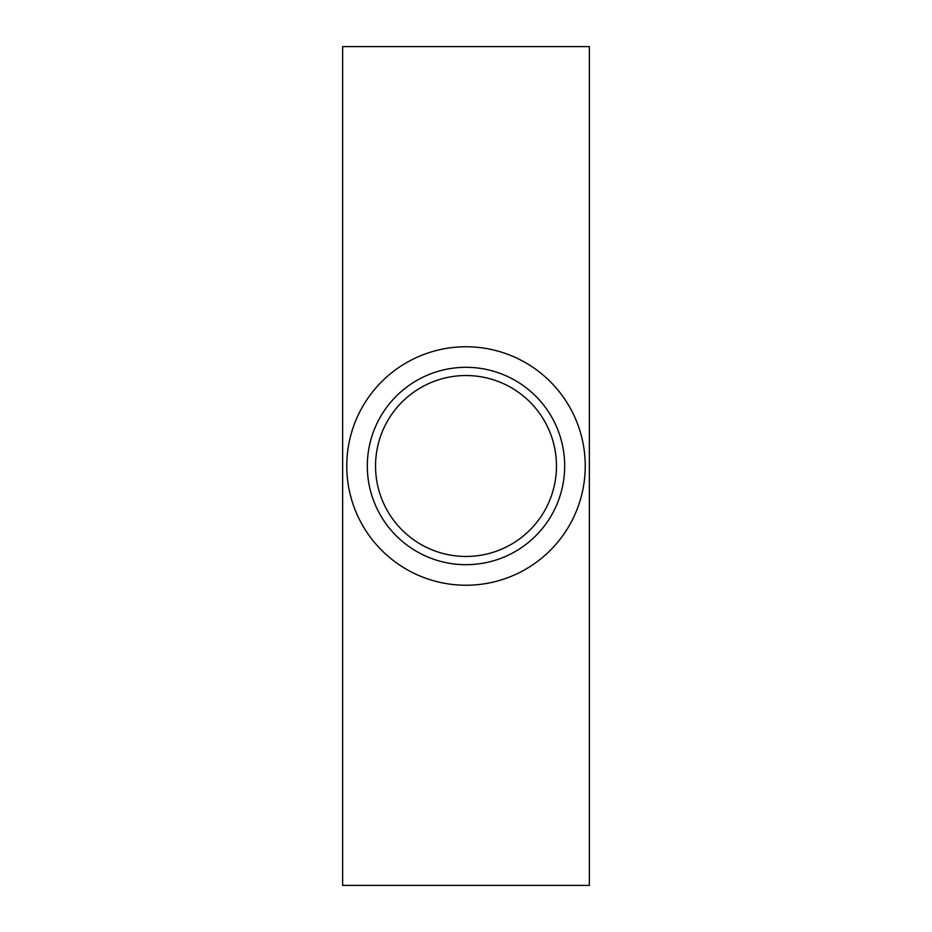 <?xml version="1.0" encoding="UTF-8"?>
<svg xmlns="http://www.w3.org/2000/svg" width="932" height="932" viewBox="0 0 932 932"><rect width="100%" height="100%" fill="white"/><g stroke="black" fill="none" stroke-linecap="round" stroke-linejoin="round"><path stroke-width="1.4" d="M375.538 466A90.462 90.462 0 0 0 466 556.462A90.462 90.462 0 0 0 556.462 466A90.462 90.462 0 0 0 466 375.538A90.462 90.462 0 0 0 375.538 466M564.687 466A98.687 98.687 0 0 1 466 564.687A98.687 98.687 0 0 1 367.313 466A98.687 98.687 0 0 1 466 367.313A98.687 98.687 0 0 1 564.687 466M585.238 466A119.238 119.238 0 0 1 466 585.238A119.238 119.238 0 0 1 346.762 466A119.238 119.238 0 0 1 466 346.762A119.238 119.238 0 0 1 585.238 466M589.35 885.4L342.65 885.4L342.65 46.6L589.35 46.6L589.35 885.4"/></g></svg>
